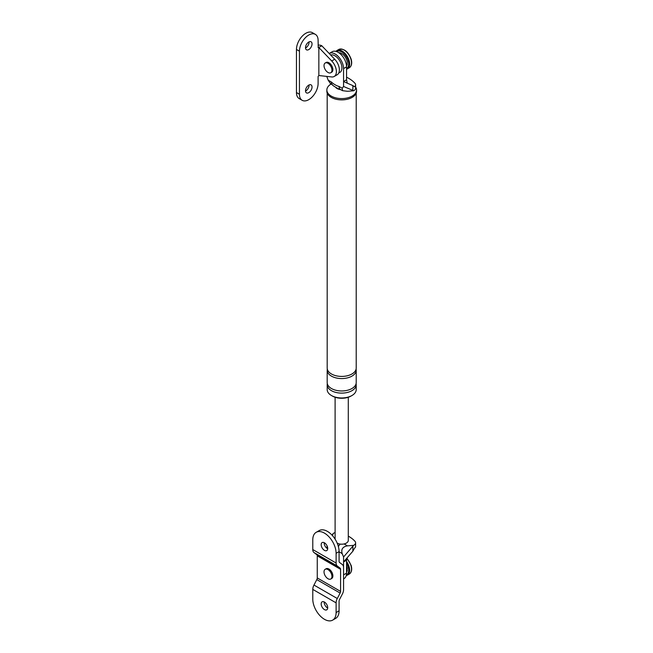 <?xml version="1.0" encoding="UTF-8"?>
<svg xmlns="http://www.w3.org/2000/svg" width="653" height="653" viewBox="0 0 653 653"><rect width="100%" height="100%" fill="white"/><g stroke="black" fill="none" stroke-linecap="round" stroke-linejoin="round"><path stroke-width="0.98" d="M338.858 52.754A7.918 4.571 60 0 1 341.233 53.252L341.233 53.979M342.164 53.791A7.918 4.571 60 0 1 347.282 62.647M346.653 63.357L347.282 63.725A7.918 4.571 60 0 1 346.523 66.026M330.647 55.007A9.893 5.714 60 0 1 334.94 55.791A9.893 5.714 60 0 1 341.633 65.382A9.893 5.714 60 0 1 338.834 72.826M346.555 565.816A7.918 4.571 60 0 1 347.282 568.926M346.653 569.645L347.282 570.004A7.918 4.571 60 0 1 346.555 572.273M312.779 589.398L312.779 599.095A16.488 9.517 -120 0 0 319.978 615.697A16.488 9.517 -120 0 0 332.687 620.113A16.488 9.517 -120 0 0 336.107 612.563L339.087 610.841L339.087 601.135A2.636 1.526 -60 0 1 339.544 599.47L342.384 594.018A6.857 3.959 -60 0 0 343.568 589.675L343.568 567.579A6.857 3.959 -60 0 0 342.384 564.6L339.544 562.445A2.636 1.526 -60 0 1 339.087 561.294L339.087 551.597A16.488 9.517 -120 0 0 331.887 534.995A16.488 9.517 -120 0 0 319.186 530.579L316.199 532.301A16.488 9.517 -120 0 0 312.779 539.851L312.779 549.557A6.857 3.959 -60 0 0 313.962 552.536L316.803 554.699A2.636 1.526 -60 0 1 317.26 555.842L317.26 577.938A2.636 1.526 -60 0 1 316.803 579.611L313.962 585.055A6.857 3.959 -60 0 0 312.779 589.398L336.107 602.858L336.107 612.563M321.178 603.943A4.62 2.669 -120 0 0 323.194 608.596A4.62 2.669 -120 0 0 326.753 609.829A4.62 2.669 -120 0 0 327.708 607.714A4.62 2.669 -120 0 0 325.692 603.07A4.62 2.669 -120 0 0 322.133 601.829A4.62 2.669 -120 0 0 321.178 603.943M332.687 620.113L335.675 618.391A16.488 9.517 -120 0 0 339.087 610.841M324.174 601.919A4.62 2.669 -120 0 0 324.166 602.221A4.62 2.669 -120 0 0 327.7 608.016M336.107 602.858A6.857 3.959 -60 0 1 337.283 598.515L313.962 585.055M339.087 551.597L336.107 553.32L336.107 563.017A6.857 3.959 -60 0 0 337.283 566.004L340.131 568.159A2.636 1.526 -60 0 1 340.58 569.31L340.58 591.406A2.636 1.526 -60 0 1 340.131 593.071L337.283 598.515M330.793 579.015L331.724 578.476A5.608 3.241 -120 0 0 332.883 575.913A5.608 3.241 -120 0 0 330.434 570.265A5.608 3.241 -120 0 0 326.116 568.763L325.186 569.302A5.608 3.241 60 0 1 331.651 574.526A5.608 3.241 60 0 1 330.793 579.015A5.608 3.241 60 0 1 324.321 573.791A5.608 3.241 60 0 1 325.186 569.302M336.107 553.32A16.488 9.517 -120 0 0 328.908 536.725A16.488 9.517 -120 0 0 316.199 532.301M321.178 544.7A4.62 2.669 -120 0 0 323.194 549.344A4.62 2.669 -120 0 0 326.753 550.585A4.62 2.669 -120 0 0 327.708 548.471A4.62 2.669 -120 0 0 325.692 543.827A4.62 2.669 -120 0 0 322.133 542.586A4.62 2.669 -120 0 0 321.178 544.7M324.174 542.676A4.62 2.669 -120 0 0 324.166 542.978A4.62 2.669 -120 0 0 327.7 548.773M331.724 76.948A10.554 6.097 -120 0 0 334.197 76.483A10.554 6.097 -120 0 0 331.724 60.974L318.844 47.522L318.844 75.528L331.724 76.948M334.197 76.483L337.185 74.76A10.554 6.097 -120 0 0 334.703 59.243L321.831 45.8L318.24 47.718L318.101 40.413A13.191 7.616 120 0 0 315.366 34.372A13.191 7.616 120 0 0 305.204 37.907A13.191 7.616 120 0 0 299.441 51.187L299.441 94.269A13.191 7.616 120 0 0 302.176 100.309A13.191 7.616 120 0 0 312.338 96.775A13.191 7.616 120 0 0 318.101 83.502L318.101 76.499L318.844 75.528M315.366 34.372L312.379 32.65A13.191 7.616 120 0 0 302.217 36.184A13.191 7.616 120 0 0 296.454 49.465L296.454 92.546A13.191 7.616 120 0 0 299.188 98.587L302.176 100.309M305.514 91.077A4.62 2.669 120 0 0 305.784 90.93A4.62 2.669 120 0 0 309.04 84.972M305.514 47.987A4.62 2.669 120 0 0 305.784 47.849A4.62 2.669 120 0 0 309.04 41.89M308.771 92.653A4.62 2.669 120 0 0 311.791 88.588A4.62 2.669 120 0 0 311.081 84.89A4.62 2.669 120 0 0 308.771 85.119A4.62 2.669 120 0 0 305.751 89.183A4.62 2.669 120 0 0 306.461 92.889A4.62 2.669 120 0 0 308.771 92.653M308.771 49.571A4.62 2.669 120 0 0 311.791 45.498A4.62 2.669 120 0 0 311.081 41.8A4.62 2.669 120 0 0 308.771 42.029A4.62 2.669 120 0 0 305.751 46.094A4.62 2.669 120 0 0 306.461 49.799A4.62 2.669 120 0 0 308.771 49.571M321.831 45.8A4.22 2.441 0 0 0 318.101 45.122M330.793 72.736L331.724 72.197A5.608 3.241 -120 0 0 332.883 69.634A5.608 3.241 -120 0 0 330.434 63.986A5.608 3.241 -120 0 0 326.116 62.484L325.186 63.023A5.608 3.241 60 0 1 331.651 68.247A5.608 3.241 60 0 1 330.793 72.736A5.608 3.241 60 0 1 324.321 67.512A5.608 3.241 60 0 1 325.186 63.023M326.778 76.401L328.165 80.156L331.259 81.943C333.879 84.278 336.491 85.788 339.087 86.465L342.18 88.245L343.568 86.482L352.873 90.4L352.873 85.576L354.497 86.776A5.804 3.347 180 0 0 355.607 84.8L355.607 88.253A5.804 3.347 0 0 1 353.591 90.783L352.873 90.4M329.185 53.481A11.876 6.857 60 0 1 329.234 53.448L332.222 51.726A11.876 6.857 60 0 1 341.372 54.909A11.876 6.857 60 0 1 346.555 66.859L346.555 79.78L343.568 81.511L343.568 86.482M346.555 79.78L347.249 83.184L343.568 81.511L343.568 68.581A11.876 6.857 60 0 0 338.385 56.631A11.876 6.857 60 0 0 329.234 53.448M328.165 80.156L330.565 83.772L332.622 84.955A6.595 3.812 -60 0 1 332.622 84.955C331.879 85.38 342.074 90.955 340.458 89.485A6.595 3.812 -60 0 1 340.45 89.477A6.595 3.812 -60 0 1 339.087 86.465M332.622 84.955A6.595 3.812 -60 0 1 331.259 81.943M342.18 88.245L342.515 90.669L347.445 91.289L353.591 90.783M347.249 83.184L352.873 85.576M346.555 77.193A34.731 20.047 180 0 1 354.954 83.258A5.804 3.347 180 0 1 355.607 84.8M351.477 395.775A13.191 7.616 180 0 1 332.369 396.045A13.191 7.616 180 0 1 331.928 395.775M340.613 89.575A6.595 3.812 180 0 1 337.038 88.506A6.595 3.812 180 0 1 335.928 87.665M355.607 87.02A14.839 8.571 180 0 1 356.546 90.016L356.546 91.314A14.839 8.571 180 0 1 347.38 99.223A14.839 8.571 180 0 1 331.21 97.37A14.839 8.571 180 0 1 326.859 91.314L326.859 90.016A14.839 8.571 180 0 1 331.047 84.049M356.089 383.662A14.513 8.375 180 0 1 356.212 384.739L356.212 389.588A14.513 8.375 180 0 1 347.257 397.326A14.513 8.375 180 0 1 331.438 395.506A14.513 8.375 180 0 1 327.186 389.588L327.186 384.739A14.513 8.375 180 0 1 327.308 383.662M356.212 93.11L356.212 368.039A14.513 8.375 180 0 1 347.257 375.785A14.513 8.375 180 0 1 331.438 373.965A14.513 8.375 180 0 1 327.186 368.039L327.186 93.11M356.546 90.016A14.839 8.571 180 0 1 347.38 97.934A14.839 8.571 180 0 1 331.21 96.073A14.839 8.571 180 0 1 326.859 90.016M356.212 384.739A14.513 8.375 180 0 1 347.257 392.477A14.513 8.375 180 0 1 331.438 390.665A14.513 8.375 180 0 1 327.186 384.739M356.089 369.116A14.513 8.375 180 0 1 356.212 370.194L356.212 382.585A14.513 8.375 180 0 1 347.257 390.323A14.513 8.375 180 0 1 331.438 388.511A14.513 8.375 180 0 1 327.186 382.585L327.186 370.194A14.513 8.375 180 0 1 327.308 369.116M356.212 370.194A14.513 8.375 180 0 1 347.257 377.932A14.513 8.375 180 0 1 331.438 376.12A14.513 8.375 180 0 1 327.186 370.194M343.568 578.876L344.09 578.574A11.876 6.857 -120 0 0 346.555 573.138L346.555 560.209L343.568 561.931L343.568 556.96L342.18 553.597L339.087 551.809M327.349 546.537L326.778 547.263L327.243 546.251M326.778 548.177L326.778 547.263M343.568 574.869A11.876 6.857 -120 0 0 343.568 574.86L343.568 561.931L352.873 551.189L354.497 548.242A5.804 3.347 0 0 0 355.607 546.275L355.607 542.823A5.804 3.347 0 0 0 354.954 541.28A34.731 20.047 180 0 0 348.294 536.121M338.385 546.585A6.595 3.812 -60 0 1 340.156 544.096M343.568 556.96L353.591 545.361L347.445 545.859C342.694 546.708 340.939 549.287 342.18 553.597M332.557 535.729L333.095 533.525L332.23 535.362M346.555 560.209L347.249 557.613M348.294 397.261L348.294 540.39A6.595 3.812 180 0 1 344.107 543.933A6.595 3.812 180 0 1 337.209 543.182M353.591 545.361A5.804 3.347 0 0 0 355.607 542.823M333.095 533.525A5.804 3.347 180 0 1 335.103 532.66M340.131 593.071L316.803 579.611M340.58 591.406L317.26 577.938M340.58 569.31L317.26 555.842M340.131 568.159L316.803 554.699M337.283 566.004L313.962 552.536M336.107 563.017L312.779 549.557M334.703 59.243L331.724 60.974M296.454 92.546L299.441 94.269M318.101 47.416L318.566 47.685M296.454 49.465L299.441 51.187M336.507 51.554A9.893 5.714 60 0 1 348.171 60.615A9.893 5.714 60 0 1 346.555 68.589M338.76 49.481C343.951 48.24 348.082 51.44 351.134 59.08C352.269 63.178 351.665 66.075 349.314 67.757A10.554 6.097 60 0 0 350.93 59.309A10.554 6.097 60 0 0 338.76 49.481L336.891 50.55A10.554 6.097 60 0 1 349.061 60.386A10.554 6.097 60 0 1 347.445 68.834L346.555 69.218M346.555 563.221A9.893 5.714 60 0 1 348.171 566.894A9.893 5.714 60 0 1 346.392 574.95M346.555 561.531A10.554 6.097 60 0 1 349.061 566.665A10.554 6.097 60 0 1 347.445 575.113L346.245 575.571M346.963 558.666A10.554 6.097 60 0 1 350.93 565.588A10.554 6.097 60 0 1 349.314 574.036L347.445 575.113M346.555 66.859L343.568 68.581M344.107 543.933L347.445 545.859M346.555 573.138L343.568 574.86M352.873 546.365L352.873 551.189M334.671 538.488L335.103 538.733M336.891 50.55L335.895 51.367M349.314 67.757L347.445 68.834M347.045 558.372L351.134 565.359C352.269 569.457 351.665 572.355 349.314 574.036M340.45 89.477L342.515 90.669M335.103 539.158L335.103 397.261"/></g></svg>

